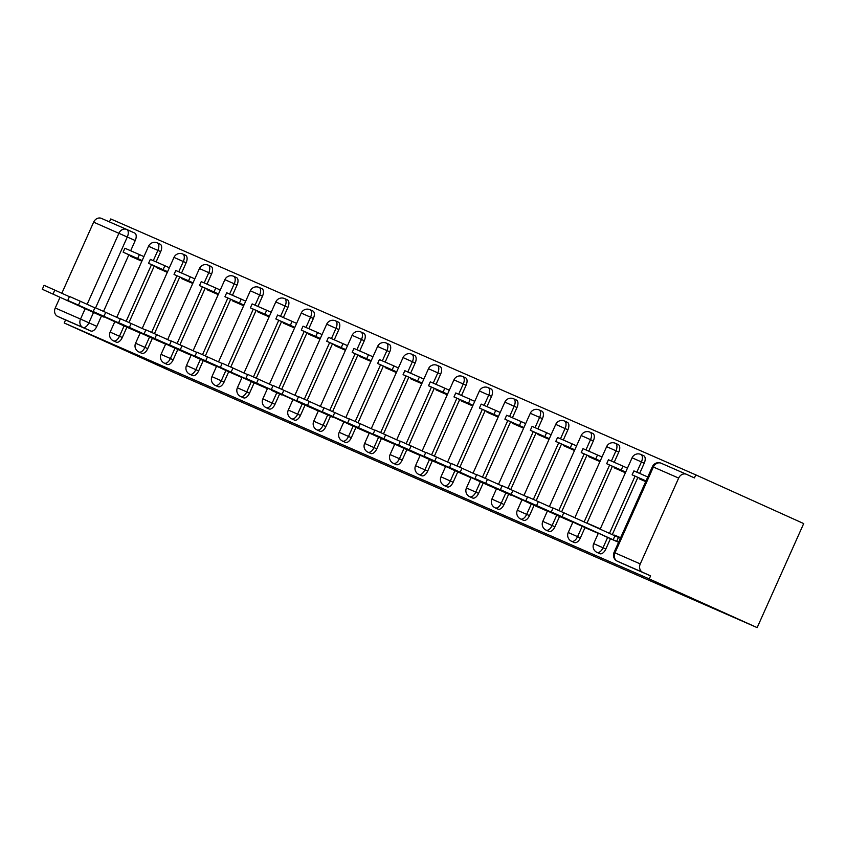 <?xml version="1.0" encoding="UTF-8"?>
<svg xmlns="http://www.w3.org/2000/svg" width="846" height="846" viewBox="0 0 846 846"><rect width="100%" height="100%" fill="white"/><g stroke="black" fill="none" stroke-linecap="round" stroke-linejoin="round"><path stroke-width="1.27" d="M599.814 553.665A6.641 3.564 -65.7 0 0 599.835 553.675A6.641 3.564 -65.7 0 0 599.856 553.686A6.641 3.564 -65.7 0 0 605.831 549.043L603.018 547.774A6.641 3.564 114.3 0 1 597.043 552.417A6.641 3.564 114.3 0 1 597.022 552.406L599.835 553.675M574.371 542.529A6.641 3.564 -65.7 0 0 574.381 542.54A6.641 3.564 -65.7 0 0 574.402 542.55A6.641 3.564 -65.7 0 0 580.377 537.908L577.564 536.639A6.641 3.564 114.3 0 1 571.589 541.281A6.641 3.564 114.3 0 1 571.568 541.271L574.381 542.54M548.917 531.404A6.641 3.564 -65.7 0 0 548.938 531.404A6.641 3.564 -65.7 0 0 548.959 531.415A6.641 3.564 -65.7 0 0 554.934 526.783L552.121 525.514A6.641 3.564 114.3 0 1 546.146 530.146A6.641 3.564 114.3 0 1 546.125 530.135L548.938 531.404M523.463 520.269A6.641 3.564 -65.7 0 0 523.484 520.279A6.641 3.564 -65.7 0 0 523.505 520.29A6.641 3.564 -65.7 0 0 529.48 515.648L526.667 514.379A6.641 3.564 114.3 0 1 520.692 519.01A6.641 3.564 114.3 0 1 520.671 519.01L523.484 520.279M498.019 509.133A6.641 3.564 -65.7 0 0 498.04 509.144A6.641 3.564 -65.7 0 0 498.051 509.155A6.641 3.564 -65.7 0 0 504.036 504.512L501.223 503.243A6.641 3.564 114.3 0 1 495.238 507.886A6.641 3.564 114.3 0 1 495.227 507.875L498.04 509.144M472.565 497.998A6.641 3.564 -65.7 0 0 472.586 498.008A6.641 3.564 -65.7 0 0 472.607 498.019A6.641 3.564 -65.7 0 0 478.582 493.377L475.769 492.108A6.641 3.564 114.3 0 1 469.794 496.75A6.641 3.564 114.3 0 1 469.773 496.739L472.586 498.008M447.111 486.862A6.641 3.564 -65.7 0 0 447.132 486.873A6.641 3.564 -65.7 0 0 447.153 486.884A6.641 3.564 -65.7 0 0 453.128 482.241L450.315 480.972A6.641 3.564 114.3 0 1 444.34 485.615A6.641 3.564 114.3 0 1 444.319 485.604L447.132 486.873M421.668 475.738A6.641 3.564 -65.7 0 0 421.689 475.748A6.641 3.564 -65.7 0 0 421.71 475.748A6.641 3.564 -65.7 0 0 427.685 471.116L424.872 469.847A6.641 3.564 114.3 0 1 418.897 474.479A6.641 3.564 114.3 0 1 418.876 474.469L421.689 475.748M396.214 464.602A6.641 3.564 -65.7 0 0 396.235 464.613A6.641 3.564 -65.7 0 0 396.256 464.623A6.641 3.564 -65.7 0 0 402.231 459.981L399.418 458.712A6.641 3.564 114.3 0 1 393.443 463.354A6.641 3.564 114.3 0 1 393.422 463.344L396.235 464.613M370.77 453.467A6.641 3.564 -65.7 0 0 370.791 453.477A6.641 3.564 -65.7 0 0 370.802 453.488A6.641 3.564 -65.7 0 0 376.787 448.845L373.974 447.576A6.641 3.564 114.3 0 1 367.989 452.219A6.641 3.564 114.3 0 1 367.978 452.208L370.791 453.477M345.316 442.331A6.641 3.564 -65.7 0 0 345.337 442.342A6.641 3.564 -65.7 0 0 345.358 442.352A6.641 3.564 -65.7 0 0 351.333 437.71L348.52 436.441A6.641 3.564 114.3 0 1 342.545 441.083A6.641 3.564 114.3 0 1 342.524 441.073L345.337 442.342M319.862 431.206A6.641 3.564 -65.7 0 0 319.883 431.206A6.641 3.564 -65.7 0 0 319.904 431.217A6.641 3.564 -65.7 0 0 325.879 426.585L323.066 425.305A6.641 3.564 114.3 0 1 317.091 429.948A6.641 3.564 114.3 0 1 317.07 429.937L319.883 431.206M294.419 420.071A6.641 3.564 -65.7 0 0 294.44 420.081A6.641 3.564 -65.7 0 0 294.461 420.081A6.641 3.564 -65.7 0 0 300.436 415.449L297.623 414.18A6.641 3.564 114.3 0 1 291.648 418.812A6.641 3.564 114.3 0 1 291.627 418.812L294.44 420.081M268.965 408.935A6.641 3.564 -65.7 0 0 268.986 408.946A6.641 3.564 -65.7 0 0 269.007 408.956A6.641 3.564 -65.7 0 0 274.982 404.314L272.169 403.045A6.641 3.564 114.3 0 1 266.194 407.687A6.641 3.564 114.3 0 1 266.173 407.677L268.986 408.946M243.521 397.8A6.641 3.564 -65.7 0 0 243.542 397.81A6.641 3.564 -65.7 0 0 243.553 397.821A6.641 3.564 -65.7 0 0 249.538 393.179L246.725 391.91A6.641 3.564 114.3 0 1 240.74 396.552A6.641 3.564 114.3 0 1 240.729 396.541L243.542 397.81M218.067 386.664A6.641 3.564 -65.7 0 0 218.088 386.675A6.641 3.564 -65.7 0 0 218.109 386.685A6.641 3.564 -65.7 0 0 224.084 382.043L221.271 380.774A6.641 3.564 114.3 0 1 215.296 385.416A6.641 3.564 114.3 0 1 215.275 385.406L218.088 386.675M192.613 375.539A6.641 3.564 -65.7 0 0 192.634 375.539A6.641 3.564 -65.7 0 0 192.655 375.55A6.641 3.564 -65.7 0 0 198.63 370.918L195.817 369.649A6.641 3.564 114.3 0 1 189.842 374.281A6.641 3.564 114.3 0 1 189.821 374.27L192.634 375.539M167.17 364.404A6.641 3.564 -65.7 0 0 167.191 364.415A6.641 3.564 -65.7 0 0 167.212 364.425A6.641 3.564 -65.7 0 0 173.187 359.783L170.374 358.514A6.641 3.564 114.3 0 1 164.399 363.146A6.641 3.564 114.3 0 1 164.378 363.146L167.191 364.415M141.716 353.268A6.641 3.564 -65.7 0 0 141.737 353.279A6.641 3.564 -65.7 0 0 141.758 353.29A6.641 3.564 -65.7 0 0 147.733 348.647L144.92 347.378A6.641 3.564 114.3 0 1 138.945 352.021A6.641 3.564 114.3 0 1 138.924 352.01L141.737 353.279M116.272 342.133A6.641 3.564 -65.7 0 0 116.293 342.144A6.641 3.564 -65.7 0 0 116.304 342.154A6.641 3.564 -65.7 0 0 122.289 337.512L119.476 336.243A6.641 3.564 114.3 0 1 113.491 340.885A6.641 3.564 114.3 0 1 113.47 340.875L116.293 342.144M93.536 312.46L88.904 322.802A6.641 3.564 114.3 0 1 82.929 327.444L57.644 316.383L65.576 319.957L64.211 322.992L649.231 578.918L757.159 627.616L803.7 523.579L695.782 474.87L110.752 218.945L109.441 221.885M64.211 322.992L172.14 371.701L757.159 627.616M695.782 474.87L694.418 477.905L686.497 474.32A6.641 5.615 113.6 0 0 686.444 474.299A6.641 5.615 113.6 0 0 678.661 478.085L640.263 563.922A6.641 5.615 113.6 0 0 642.664 572.298L617.379 561.236A6.641 3.564 114.3 0 1 617.358 561.226A6.641 3.564 114.3 0 1 617.305 561.205M649.231 578.918L650.595 575.883L642.664 572.298M87.127 304.327L118.926 233.221A6.641 5.615 -66.4 0 1 126.71 229.446A6.641 5.615 -66.4 0 1 126.763 229.467A6.641 3.564 114.3 0 1 126.784 229.478L134.683 233.041A6.641 3.564 114.3 0 1 134.704 233.052A6.641 3.564 114.3 0 1 135.233 240.539L130.665 250.754M128.867 254.762L103.54 311.391M101.457 316.044L96.835 326.376L80.529 319.069L85.192 308.653M135.233 240.539L93.642 222.16L61.832 293.266M60.034 297.295L55.244 308.007L80.529 319.069A6.641 5.615 113.6 0 0 82.929 327.444L90.86 331.019A6.641 3.564 -65.7 0 0 96.835 326.376M93.642 222.16A6.641 5.615 -66.4 0 1 101.425 218.384A6.641 5.615 -66.4 0 1 101.467 218.405L126.657 229.425M57.644 316.383A6.641 5.615 -66.4 0 1 55.244 308.007M156.425 266.85L156.161 267.463L167.307 272.338M129.015 328.132L140.172 333.007M181.879 277.985L181.604 278.598L192.761 283.473M154.469 339.257L165.615 344.142M207.333 289.12L207.059 289.723L218.205 294.609M179.923 350.392L191.069 355.267M232.777 300.256L232.502 300.859L243.659 305.734M205.367 361.528L216.523 366.403M258.231 311.381L257.956 311.994L269.102 316.869M230.821 372.663L241.967 377.538M283.674 322.516L283.41 323.13L294.556 328.005M256.264 383.798L267.421 388.674M309.128 333.652L308.853 334.255L320.01 339.14M281.718 394.923L271.333 390.186M334.582 344.787L334.307 345.39L345.454 350.265M307.172 406.059L318.318 410.934M360.026 355.923L359.751 356.526L370.908 361.401M332.615 417.194L271.344 389.467L332.7 417.226M385.48 367.048L385.205 367.661L396.351 372.536M358.07 428.33L369.216 433.205M410.923 378.183L410.659 378.797L421.805 383.672M383.513 439.455L394.67 444.34M436.377 389.319L436.102 389.921L447.259 394.807M408.967 450.59L420.113 455.476M461.831 400.454L461.556 401.057L472.703 405.932M434.421 461.726L445.567 466.601M487.275 411.59L487.01 412.192L498.157 417.067M459.864 472.861L471.021 477.736M512.729 422.714L512.454 423.328L523.6 428.203M485.318 483.997L496.465 488.872M538.172 433.85L537.908 434.463L549.054 439.338M510.773 495.122L449.501 467.404L510.847 495.164M563.626 444.985L563.351 445.588L574.508 450.474M536.216 506.257L547.362 511.132M589.08 456.121L588.805 456.724L599.951 461.599M561.67 517.392L572.816 522.268M614.524 467.246L614.259 467.859L625.406 472.734M600.3 528.856L589.154 523.981L600.248 528.983M587.113 528.528L598.27 533.403M639.978 478.381L639.703 478.995L645.71 481.617M620.604 537.739L614.598 535.106L620.583 537.802M612.567 539.663L618.574 542.286M644.229 463.196L641.416 461.927A6.641 3.564 114.3 0 0 640.887 454.45L643.7 455.719A6.641 3.564 -65.7 0 1 644.229 463.196L639.661 473.422M637.863 477.43L612.282 534.64M610.452 538.701L605.831 549.043M618.786 452.071L615.973 450.802A6.641 3.564 114.3 0 0 615.444 443.315L618.257 444.584A6.641 3.564 -65.7 0 1 618.786 452.071L614.207 462.286M612.419 466.294L586.955 523.209M585.009 527.576L580.377 537.908M593.332 440.935L590.519 439.666A6.641 3.564 114.3 0 0 589.99 432.179L592.803 433.448A6.641 3.564 -65.7 0 1 593.332 440.935L588.763 451.151M586.965 455.169L561.638 511.788M559.555 516.441L554.934 526.783M567.888 429.8L565.065 428.531A6.641 3.564 114.3 0 0 564.536 421.044L567.359 422.313A6.641 3.564 -65.7 0 1 567.888 429.8L563.309 440.026M561.522 444.034L536.195 500.652M534.112 505.305L529.48 515.648M542.434 418.664L539.621 417.395A6.641 3.564 114.3 0 0 539.092 409.908L541.905 411.177A6.641 3.564 -65.7 0 1 542.434 418.664L537.866 428.89M536.068 432.898L510.741 489.517M508.658 494.17L504.036 504.512M516.98 407.529L514.167 406.26A6.641 3.564 114.3 0 0 513.638 398.783L516.451 400.052A6.641 3.564 -65.7 0 1 516.98 407.529L512.412 417.755M510.614 421.763L485.287 478.381M483.203 483.045L478.582 493.377M491.537 396.404L488.724 395.135A6.641 3.564 114.3 0 0 488.195 387.648L491.008 388.917A6.641 3.564 -65.7 0 1 491.537 396.404L486.958 406.619M485.17 410.627L459.843 467.256M457.76 471.909L453.128 482.241M466.083 385.268L463.27 383.999A6.641 3.564 114.3 0 0 462.741 376.512L465.554 377.781A6.641 3.564 -65.7 0 1 466.083 385.268L461.514 395.494M459.716 399.502L434.389 456.121M432.306 460.774L427.685 471.116M440.629 374.133L437.816 372.864A6.641 3.564 114.3 0 0 437.287 365.377L440.1 366.646A6.641 3.564 -65.7 0 1 440.629 374.133L436.06 384.359M434.262 388.367L408.935 444.985M406.863 449.638L402.231 459.981M415.185 362.997L412.372 361.728A6.641 3.564 114.3 0 0 411.843 354.241L414.656 355.521A6.641 3.564 -65.7 0 1 415.185 362.997L410.617 373.223M408.819 377.231L383.492 433.85M381.409 438.503L376.787 448.845M389.731 351.873L386.918 350.593A6.641 3.564 114.3 0 0 386.389 343.116L389.202 344.385A6.641 3.564 -65.7 0 1 389.731 351.873L385.163 362.088M383.365 366.096L358.038 422.714M355.955 427.378L351.333 437.71M364.288 340.737L361.475 339.468A6.641 3.564 114.3 0 0 360.946 331.981L363.759 333.25A6.641 3.564 -65.7 0 1 364.288 340.737L359.709 350.953M357.921 354.971L332.594 411.59M330.511 416.243L325.879 426.585M338.834 329.602L336.021 328.333A6.641 3.564 114.3 0 0 335.492 320.846L338.305 322.115A6.641 3.564 -65.7 0 1 338.834 329.602L334.265 339.828M332.467 343.836L307.14 400.454M305.057 405.107L300.436 415.449M313.38 318.466L310.567 317.197A6.641 3.564 114.3 0 0 310.038 309.71L312.851 310.979A6.641 3.564 -65.7 0 1 313.38 318.466L308.811 328.692M307.013 332.7L281.686 389.319M279.614 393.972L274.982 404.314M287.936 307.331L285.123 306.062A6.641 3.564 114.3 0 0 284.594 298.585L287.407 299.854A6.641 3.564 -65.7 0 1 287.936 307.331L283.357 317.557M281.57 321.565L256.243 378.183M254.16 382.836L249.538 393.179M262.482 296.206L259.669 294.937A6.641 3.564 114.3 0 0 259.14 287.45L261.953 288.719A6.641 3.564 -65.7 0 1 262.482 296.206L257.914 306.421M256.116 310.429L230.789 367.058M228.706 371.711L224.084 382.043M237.039 285.07L234.226 283.801A6.641 3.564 114.3 0 0 233.697 276.314L236.51 277.583A6.641 3.564 -65.7 0 1 237.039 285.07L232.46 295.286M230.672 299.304L205.345 355.923M203.262 360.576L198.63 370.918M211.585 273.935L208.772 272.666A6.641 3.564 114.3 0 0 208.243 265.179L211.056 266.448A6.641 3.564 -65.7 0 1 211.585 273.935L207.016 284.161M205.218 288.169L179.891 344.787M177.808 349.44L173.187 359.783M186.131 262.799L183.318 261.53A6.641 3.564 114.3 0 0 182.789 254.043L185.602 255.312A6.641 3.564 -65.7 0 1 186.131 262.799L181.562 273.025M179.764 277.033L154.437 333.652M152.365 338.305L147.733 348.647M160.687 251.664L157.874 250.395A6.641 3.564 114.3 0 0 157.345 242.918L160.158 244.187A6.641 3.564 -65.7 0 1 160.687 251.664L156.108 261.89M154.321 265.898L128.994 322.516M126.911 327.18L122.289 337.512M130.982 255.725L130.707 256.327L141.853 261.203M103.572 316.996L42.3 289.269L103.656 317.028M116.759 317.324L114.982 316.552M650.595 575.883L625.31 564.821A6.641 3.564 114.3 0 1 625.289 564.811A6.641 3.564 114.3 0 1 625.268 564.8M65.576 319.957L90.86 331.019M178.739 271.788L183.318 261.53L173.99 257.396L142.191 328.481L140.436 327.677M167.656 339.584L165.879 338.812M229.636 294.048L234.226 283.801L224.888 279.656L193.1 350.741L191.333 349.948M255.08 305.184L259.669 294.937L250.342 290.791L218.543 361.877L216.788 361.083M244.008 372.991L242.231 372.219M305.988 327.455L310.567 317.197L301.239 313.062L269.44 384.147L267.685 383.344M294.905 395.251L293.128 394.479M356.885 349.715L361.475 339.468L352.137 335.323L320.348 406.408L318.582 405.615M345.803 417.522L344.036 416.75M407.783 371.986L412.372 361.728L403.045 357.594L371.246 428.679L369.48 427.886M396.7 439.783L394.934 439.011M458.68 394.257L463.27 383.999L453.942 379.854L422.143 450.939L420.377 450.146M484.134 405.382L488.724 395.135L479.386 390.989L447.597 462.075L445.831 461.282M473.051 473.189L471.285 472.417M535.032 427.653L539.621 417.395L530.294 413.26L498.495 484.346L496.729 483.542M523.949 495.449L522.183 494.677M549.403 506.585L547.626 505.813M574.846 517.72L573.08 516.948M42.3 289.269L44.066 285.324L54.789 290.093L53.034 294.027M139.421 254.583L124.901 248.238L123.135 252.182L137.655 258.527L139.421 254.583L143.905 256.613M142.149 260.557L137.655 258.527M142.075 260.727L123.135 252.182M69.414 296.682L54.789 290.093M67.754 300.404L69.509 296.46L80.243 301.218L78.477 305.163L67.754 300.404L118.63 323.394M129.724 328.047L78.477 305.163M140.182 332.964L129.628 328.248M129.1 328.163L118.62 323.436M164.864 265.718L150.345 259.373L148.579 263.307L163.098 269.663L164.864 265.718L169.359 267.748M167.593 271.693L163.098 269.663M167.519 271.862L148.579 263.307M94.858 307.817L80.243 301.218M93.197 311.54L94.964 307.595L105.697 312.354L103.931 316.298L93.197 311.54L154.554 339.299M155.167 339.172L103.931 316.298M165.636 344.1L155.082 339.383M190.318 276.854L175.799 270.498L174.033 274.442L188.552 280.798L190.318 276.854L194.813 278.884M193.047 282.828L188.552 280.798M192.973 282.987L174.033 274.442M120.312 318.953L105.697 312.354M118.652 322.664L120.418 318.731L131.141 323.489L129.375 327.434L118.652 322.664L169.538 345.654M180.621 350.307L129.375 327.434M191.09 355.235L180.526 350.519M179.997 350.434L169.517 345.697M215.762 287.989L201.242 281.633L199.487 285.578L214.006 291.933L215.762 287.989L220.256 290.019M218.501 293.953L214.006 291.933M218.416 294.122L199.487 285.578M145.766 330.088L131.141 323.489M144.095 333.8L145.861 329.855L156.595 334.625L154.829 338.569L144.095 333.8L194.982 356.79M206.064 361.443L154.829 338.569M216.534 366.371L205.98 361.644M205.451 361.559L194.961 356.832M241.216 299.124L226.696 292.769L224.93 296.713L239.45 303.058L241.216 299.124L245.71 301.144M243.944 305.089L239.45 303.058M243.87 305.258L224.93 296.713M171.209 341.224L156.595 334.625M169.549 344.935L171.315 340.991L182.038 345.75L180.283 349.694L169.549 344.935L220.436 367.925M231.518 372.578L180.283 349.694M241.988 377.496L231.423 372.779M230.905 372.695L220.415 367.968M266.67 310.249L252.15 303.904L250.384 307.849L264.904 314.194L266.67 310.249L271.164 312.28M269.398 316.224L264.904 314.194M269.324 316.393L250.384 307.849M196.663 352.348L182.038 345.75M195.003 356.071L196.758 352.126L207.492 356.885L205.726 360.83L195.003 356.071L245.879 379.061M256.973 383.703L205.726 360.83M267.431 388.631L256.877 383.915M256.349 383.83L245.869 379.103M292.113 321.385L277.594 315.029L275.828 318.974L290.347 325.329L292.113 321.385L296.608 323.415M294.842 327.36L290.347 325.329M294.768 327.529L275.828 318.974M222.107 363.484L207.492 356.885M220.446 367.206L222.212 363.262L232.946 368.021L231.18 371.965M281.803 394.966L271.312 390.228M317.567 332.52L303.048 326.165L301.282 330.109L315.801 336.465L317.567 332.52L322.062 334.551M320.296 338.495L315.801 336.465M320.222 338.654L301.282 330.109M247.561 374.619L232.946 368.021M245.9 378.331L247.667 374.387L258.39 379.156L256.624 383.101L245.9 378.331L296.787 401.321M307.87 405.974L256.624 383.101M318.339 410.902L307.775 406.186M307.246 406.101L296.766 401.364M343.011 343.656L328.491 337.3L326.736 341.245L341.255 347.6L343.011 343.656L347.505 345.676M345.75 349.62L341.255 347.6M345.665 349.789L326.736 341.245M273.015 385.755L258.39 379.156M271.344 389.467L273.11 385.522L283.844 390.292L282.078 394.236M368.465 354.781L353.945 348.436L352.179 352.38L366.699 358.725L368.465 354.781L372.959 356.811M371.193 360.756L366.699 358.725M371.119 360.925L352.179 352.38M298.458 396.89L283.844 390.292M296.798 400.602L298.564 396.658L309.287 401.416L307.532 405.361L296.798 400.602L347.685 423.592M358.767 428.245L307.532 405.361M369.237 433.163L358.672 428.446M358.154 428.362L347.664 423.635M393.919 365.916L379.399 359.571L377.633 363.505L392.153 369.861L393.919 365.916L398.413 367.947M396.647 371.891L392.153 369.861M396.573 372.06L377.633 363.505M323.912 408.015L309.287 401.416M322.252 411.738L324.007 407.793L334.741 412.552L332.975 416.496L322.252 411.738L383.598 439.497M384.221 439.37L332.975 416.496M394.68 444.298L384.126 439.582M419.362 377.052L404.843 370.696L403.077 374.641L417.596 380.996L419.362 377.052L423.857 379.082M422.091 383.026L417.596 380.996M422.017 383.196L403.077 374.641M349.356 419.151L334.741 412.552M347.695 422.873L349.461 418.929L360.195 423.687L358.429 427.632L347.695 422.873L398.582 445.853M409.665 450.506L358.429 427.632M420.134 455.434L409.58 450.717M409.052 450.632L398.561 445.895M444.816 388.187L430.297 381.832L428.531 385.776L443.05 392.132L444.816 388.187L449.311 390.218M447.545 394.151L443.05 392.132M447.471 394.321L428.531 385.776M374.81 430.286L360.195 423.687M373.149 433.998L374.915 430.054L385.639 434.823L383.873 438.767L373.149 433.998L424.036 456.988M435.119 461.641L383.873 438.767M445.588 466.569L435.024 461.853M434.495 461.768L424.015 457.03M470.26 399.323L455.74 392.967L453.985 396.911L468.504 403.256L470.26 399.323L474.754 401.342M472.999 405.287L468.504 403.256M472.914 405.456L453.985 396.911M400.264 441.422L385.639 434.823M398.593 445.133L400.359 441.189L411.093 445.958L409.327 449.892L398.593 445.133L449.48 468.124M460.573 472.777L409.327 449.892M471.032 477.694L460.478 472.977M459.949 472.893L449.459 468.166M495.714 410.447L481.194 404.102L479.428 408.047L493.948 414.392L495.714 410.447L500.208 412.478M498.442 416.422L493.948 414.392M498.368 416.592L479.428 408.047M425.707 452.547L411.093 445.958M424.047 456.269L425.813 452.324L436.536 457.083L434.781 461.028L424.047 456.269L474.934 479.259M486.016 483.912L434.781 461.028M496.486 488.829L485.921 484.113M485.403 484.028L474.913 479.301M521.168 421.583L506.648 415.238L504.882 419.172L519.402 425.527L521.168 421.583L525.662 423.613M523.896 427.558L519.402 425.527M523.822 427.727L504.882 419.172M451.161 463.682L436.536 457.083M449.501 467.404L451.256 463.46L461.99 468.219L460.224 472.163M546.611 432.718L532.092 426.363L530.326 430.307L544.845 436.663L546.611 432.718L551.106 434.749M549.34 438.693L544.845 436.663M549.265 438.852L530.326 430.307M476.605 474.818L461.99 468.219M474.944 478.529L476.71 474.595L487.444 479.354L485.678 483.299L474.944 478.529L525.831 501.519M536.914 506.172L485.678 483.299M547.383 511.1L536.829 506.384M536.301 506.299L525.81 501.562M572.065 443.854L557.546 437.498L555.78 441.443L570.299 447.798L572.065 443.854L576.56 445.884M574.794 449.818L570.299 447.798M574.72 449.987L555.78 441.443M502.059 485.953L487.444 479.354M500.398 489.665L502.164 485.72L512.888 490.49L511.121 494.434L500.398 489.665L561.744 517.424M562.368 517.308L511.121 494.434M572.837 522.236L562.273 517.509M597.509 454.989L582.989 448.634L581.234 452.578L595.753 458.923L597.509 454.989L602.003 457.009M600.248 460.954L595.753 458.923M600.174 461.123L581.234 452.578M527.513 497.088L512.888 490.49M525.842 500.8L527.608 496.856L538.342 501.615L536.576 505.559L525.842 500.8L576.729 523.79M587.822 528.443L536.576 505.559M598.281 533.361L587.727 528.644M587.198 528.56L576.708 523.833M622.963 466.114L608.443 459.769L606.677 463.714L621.197 470.059L622.963 466.114L627.457 468.145M625.691 472.089L621.197 470.059M625.617 472.258L606.677 463.714M552.956 508.213L538.342 501.615M551.296 511.936L553.062 507.991L563.785 512.75L562.03 516.695L551.296 511.936L602.183 534.926M618.616 542.191L616.681 541.313L618.447 537.369L614.936 535.835L613.17 539.78L562.03 516.695M616.681 541.313L613.17 539.78M612.652 539.695L602.162 534.968M647.793 476.975L633.897 470.894L632.131 474.839L646.027 480.919M645.953 481.078L632.131 474.839M614.936 535.835L563.785 512.75M618.447 537.369L620.382 538.246M678.661 478.085L653.376 467.024L614.979 552.861L640.263 563.922M134.704 233.052L126.784 229.478A6.641 3.564 114.3 0 1 127.312 236.954L95.598 307.859M640.887 454.45A6.641 6.641 0 0 0 632.089 457.792L641.416 461.927L636.837 472.184M635.05 476.161L609.469 533.371M607.64 537.432L603.018 547.774L593.691 543.64A6.641 6.641 0 0 0 597.022 552.406M615.444 443.315A6.641 6.641 0 0 0 606.635 446.656L615.973 450.802L611.383 461.049M609.606 465.025L584.142 521.94M582.196 526.307L577.564 536.639L568.237 532.504A6.641 6.641 0 0 0 571.568 541.271M589.99 432.179A6.641 6.641 0 0 0 581.191 435.521L590.519 439.666L585.929 449.913M584.152 453.9L558.825 510.529M556.742 515.172L552.121 525.514L542.794 521.369A6.641 6.641 0 0 0 546.125 530.135M564.536 421.044A6.641 6.641 0 0 0 555.737 424.385L565.065 428.531L560.486 438.788M558.709 442.765L533.371 499.394M531.299 504.036L526.667 514.379L517.34 510.233A6.641 6.641 0 0 0 520.671 519.01M533.255 431.629L507.928 488.258M505.845 492.901L501.223 503.243L491.886 499.098A6.641 6.641 0 0 0 495.227 507.875M513.638 398.783A6.641 6.641 0 0 0 504.84 402.125L514.167 406.26L509.588 416.518M507.801 420.494L482.474 477.123M480.391 481.776L475.769 492.108L466.442 487.973A6.641 6.641 0 0 0 469.773 496.739M482.357 409.358L457.02 465.987M454.947 470.64L450.315 480.972L440.988 476.837A6.641 6.641 0 0 0 444.319 485.604M456.903 398.233L431.576 454.862M429.493 459.505L424.872 469.847L415.545 465.702A6.641 6.641 0 0 0 418.876 474.469M437.287 365.377A6.641 6.641 0 0 0 428.488 368.719L437.816 372.864L433.237 383.122M431.449 387.098L406.122 443.727M404.05 448.369L399.418 458.712L390.091 454.566A6.641 6.641 0 0 0 393.422 463.344M406.006 375.962L380.668 432.592M378.596 437.234L373.974 447.576L364.637 443.431A6.641 6.641 0 0 0 367.978 452.208M386.389 343.116A6.641 6.641 0 0 0 377.591 346.458L386.918 350.593L382.339 360.851M380.552 364.827L355.225 421.456M353.142 426.109L348.52 436.441L339.193 432.306A6.641 6.641 0 0 0 342.524 441.073M355.109 353.691L329.771 410.321M327.698 414.974L323.066 425.305L313.739 421.171A6.641 6.641 0 0 0 317.07 429.937M335.492 320.846A6.641 6.641 0 0 0 326.693 324.187L336.021 328.333L331.431 338.59M329.654 342.567L304.327 399.196M302.244 403.838L297.623 414.18L288.296 410.035A6.641 6.641 0 0 0 291.627 418.812M304.2 331.431L278.873 388.06M276.801 392.703L272.169 403.045L262.842 398.9A6.641 6.641 0 0 0 266.173 407.677M284.594 298.585A6.641 6.641 0 0 0 275.796 301.927L285.123 306.062L280.534 316.319M278.757 320.296L253.419 376.925M251.347 381.567L246.725 391.91L237.388 387.775A6.641 6.641 0 0 0 240.729 396.541M253.303 309.16L227.976 365.789M225.893 370.442L221.271 380.774L211.944 376.639A6.641 6.641 0 0 0 215.275 385.406M227.86 298.035L202.522 354.664M200.449 359.307L195.817 369.649L186.49 365.504A6.641 6.641 0 0 0 189.821 374.27M208.243 265.179A6.641 6.641 0 0 0 199.445 268.52L208.772 272.666L204.182 282.924M202.406 286.9L177.078 343.529M174.995 348.171L170.374 358.514L161.047 354.368A6.641 6.641 0 0 0 164.378 363.146M176.951 275.764L151.624 332.393M149.552 337.036L144.92 347.378L135.593 343.233A6.641 6.641 0 0 0 138.924 352.01M157.345 242.918A6.641 6.641 0 0 0 148.547 246.26L157.874 250.395L153.285 260.653M151.508 264.629L126.17 321.258M124.098 325.911L119.476 336.243L110.139 332.108A6.641 6.641 0 0 0 113.47 340.875M686.444 474.299L661.16 463.238A6.641 6.641 0 0 0 652.425 466.611L653.376 467.024A6.641 5.615 -66.4 0 1 661.16 463.238A6.641 5.615 -66.4 0 1 661.202 463.259L686.392 474.278M625.31 564.821L617.379 561.236A6.641 5.615 113.6 0 1 614.979 552.861L614.027 552.459A6.641 6.641 0 0 0 617.358 561.226L625.289 564.811M110.139 332.108L114.813 321.67M116.748 317.345L148.547 246.26M182.789 254.043A6.641 6.641 0 0 0 173.99 257.396M135.593 343.233L140.256 332.795M161.047 354.368L165.71 343.931M167.645 339.606L199.445 268.52M233.697 276.314A6.641 6.641 0 0 0 224.888 279.656M186.49 365.504L191.164 355.066M259.14 287.45A6.641 6.641 0 0 0 250.342 290.791M211.944 376.639L216.608 366.202M237.388 387.775L242.062 377.337M243.997 373.012L275.796 301.927M310.038 309.71A6.641 6.641 0 0 0 301.239 313.062M262.842 398.9L267.505 388.462M288.296 410.035L292.959 399.598M294.894 395.272L326.693 324.187M360.946 331.981A6.641 6.641 0 0 0 352.137 335.323M313.739 421.171L318.413 410.733M339.193 432.306L343.857 421.868M345.792 417.543L377.591 346.458M411.843 354.241A6.641 6.641 0 0 0 403.045 357.594M364.637 443.431L369.311 432.993M390.091 454.566L394.754 444.129M396.689 439.804L428.488 368.719M462.741 376.512A6.641 6.641 0 0 0 453.942 379.854M415.545 465.702L420.208 455.264M488.195 387.648A6.641 6.641 0 0 0 479.386 390.989M440.988 476.837L445.662 466.4M466.442 487.973L471.106 477.535M473.041 473.21L504.84 402.125M539.092 409.908A6.641 6.641 0 0 0 530.294 413.26M491.886 499.098L496.56 488.66M517.34 510.233L522.014 499.796M523.938 495.47L555.737 424.385M542.794 521.369L547.457 510.931M549.392 506.606L581.191 435.521M568.237 532.504L572.911 522.067M574.846 517.741L606.635 446.656M593.691 543.64L598.355 533.202M600.163 529.162L632.089 457.792M652.425 466.611L614.027 552.459M126.784 229.478A6.641 6.641 0 0 0 126.71 229.446L101.425 218.384"/></g></svg>
